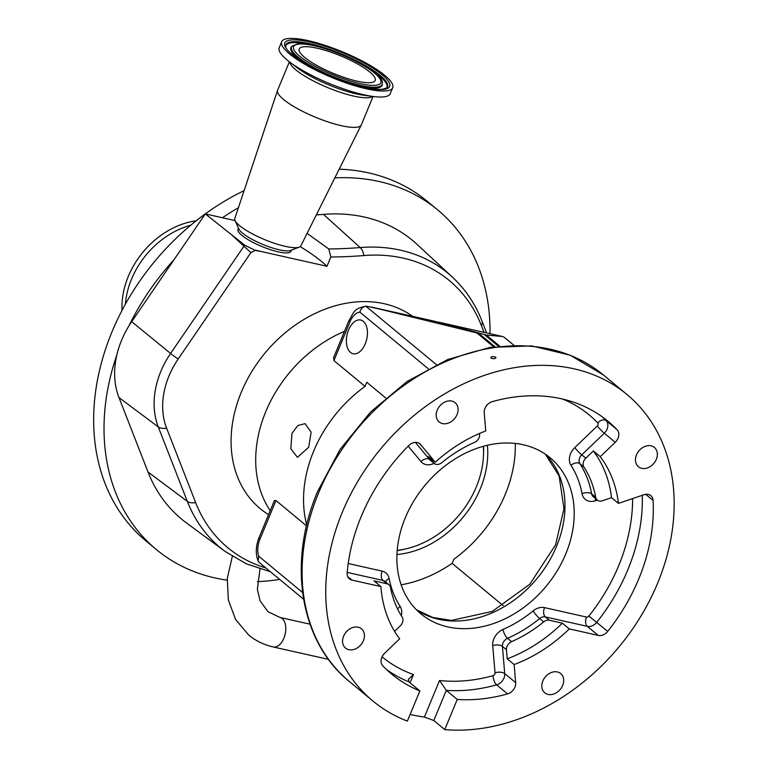<?xml version="1.0" encoding="UTF-8"?>
<svg xmlns="http://www.w3.org/2000/svg" width="768" height="768" viewBox="0 0 768 768"><rect width="100%" height="100%" fill="white"/><g stroke="black" fill="none" stroke-linecap="round" stroke-linejoin="round"><path stroke-width="1.15" d="M397.2 550.339A86.64 67.43 129.6 0 0 406.272 548.774A86.64 67.43 129.6 0 0 476.342 486.806A86.64 67.43 129.6 0 0 483.475 455.53L483.571 453.12A89.395 69.571 129.6 0 0 483.571 446.256M483.475 455.53A86.64 67.43 129.6 0 0 483.322 446.333M238.435 228.067L237.955 229.584A28.608 6.614 22.5 0 0 250.579 241.104A28.608 6.614 22.5 0 0 278.266 251.866A28.608 6.614 22.5 0 0 290.803 251.482L291.533 250.07M373.085 96.461L361.306 124.886A45.293 10.474 -157.5 0 1 361.238 125.05L300.883 245.827A35.76 8.266 -157.5 0 1 299.242 247.123L290.563 250.435A28.81 6.662 -157.5 0 1 279.254 249.802A28.81 6.662 -157.5 0 1 238.858 229.018L235.066 220.541A35.76 8.266 -157.5 0 1 234.826 218.458L277.555 90.384A45.293 10.474 -157.5 0 1 277.613 90.221L289.392 61.795M128.803 326.122A220.512 171.61 -50.4 0 1 173.981 259.766L131.693 321.667A83.232 64.771 129.6 0 0 128.803 326.122A83.232 64.771 129.6 0 0 121.565 340.31A83.232 64.771 129.6 0 0 116.813 355.066A83.232 64.771 129.6 0 0 118.973 397.574L148.022 472.022A180.97 140.842 129.6 0 0 186.403 522.874L225.139 551.472A178.291 138.758 -50.4 0 1 187.334 501.37L148.022 472.022M227.155 580.166A220.512 171.61 -50.4 0 1 156.384 549.571L146.006 540.979A220.512 171.61 -50.4 0 1 111.965 331.901A220.512 171.61 -50.4 0 1 244.109 190.637M339.187 169.181A220.512 171.61 -50.4 0 1 427.277 201.293L437.654 209.885A220.512 171.61 -50.4 0 1 490.003 333.696M235.094 220.598L222.422 217.757A220.512 171.61 -50.4 0 1 238.397 207.734M334.829 177.888A220.512 171.61 -50.4 0 1 437.654 209.885M299.242 247.123A35.76 8.266 -157.5 0 1 285.206 246.336A35.76 8.266 -157.5 0 1 235.066 220.541M361.238 125.05A45.293 10.474 -157.5 0 1 341.366 125.693A45.293 10.474 -157.5 0 1 297.456 108.624A45.293 10.474 -157.5 0 1 277.555 90.384M392.717 87.686L390.23 93.686A60.077 13.891 -157.5 0 1 373.306 96.49A60.077 13.891 -157.5 0 1 363.782 94.762A60.077 13.891 -157.5 0 1 289.219 61.661A60.077 13.891 -157.5 0 1 279.226 47.712L281.712 41.712A60.077 13.891 -157.5 0 1 308.16 40.637A60.077 13.891 -157.5 0 1 366.787 63.504A60.077 13.891 -157.5 0 1 392.717 87.686A60.077 13.891 -157.5 0 1 366.269 88.762A60.077 13.891 -157.5 0 1 307.642 65.894A60.077 13.891 -157.5 0 1 281.712 41.712M125.405 304.147A76.166 59.28 -50.4 0 1 131.53 279.101A76.166 59.28 -50.4 0 1 190.752 225.216M122.054 310.339A76.166 59.28 -50.4 0 1 128.294 276.432A76.166 59.28 -50.4 0 1 196.214 220.781M317.318 48.23A41.126 9.504 -157.5 0 1 357.456 63.878A41.126 9.504 -157.5 0 1 375.206 80.438A41.126 9.504 -157.5 0 1 357.101 81.168A41.126 9.504 -157.5 0 1 316.973 65.52A41.126 9.504 -157.5 0 1 299.222 48.96A41.126 9.504 -157.5 0 1 317.318 48.23M344.486 331.354A120.989 94.157 129.6 0 0 265.757 411.667A120.989 94.157 129.6 0 0 270.211 510.662M291.984 433.382L297.85 425.549L305.04 423.648L311.136 432.144L308.707 447.226L297.456 457.373L290.822 448.771L291.984 433.382M428.218 368.717L359.846 312.106A16.685 9.744 -77.3 0 0 349.987 321.811L333.926 360.586L365.059 386.362A120.989 94.157 129.6 0 0 313.603 451.286A120.989 94.157 129.6 0 0 306.73 524.976M333.926 360.586L333.658 357.494M401.146 584.813A123.965 96.47 129.6 0 0 452.122 563.357L453.821 559.267A120.989 94.157 129.6 0 0 505.267 494.342A120.989 94.157 129.6 0 0 515.299 443.443M274.378 500.63L275.962 500.525L259.901 539.309A16.685 9.744 -77.3 0 0 258.73 556.205L258.038 560.909L259.114 562.387L303.562 599.184M306.528 525.84L275.962 500.525M396.941 554.525A89.482 69.638 129.6 0 0 480.317 488.736A89.482 69.638 129.6 0 0 487.382 445.296M348.547 329.971A17.28 10.09 -77.3 0 0 353.117 353.75A17.28 10.09 -77.3 0 0 365.261 343.814A17.28 10.09 -77.3 0 0 360.691 320.026A17.28 10.09 -77.3 0 0 348.547 329.971M437.242 410.102A12.518 9.744 129.6 0 0 439.171 421.968A12.518 9.744 129.6 0 0 457.066 414.557A12.518 9.744 129.6 0 0 455.136 402.691A12.518 9.744 129.6 0 0 437.242 410.102M343.584 636.211A12.518 9.744 129.6 0 0 345.514 648.077A12.518 9.744 129.6 0 0 363.408 640.666A12.518 9.744 129.6 0 0 361.478 628.8A12.518 9.744 129.6 0 0 343.584 636.211M542.842 680.966A12.518 9.744 129.6 0 0 544.771 692.832A12.518 9.744 129.6 0 0 562.666 685.421A12.518 9.744 129.6 0 0 560.736 673.555A12.518 9.744 129.6 0 0 542.842 680.966M636.49 454.867A12.518 9.744 129.6 0 0 638.429 466.733A12.518 9.744 129.6 0 0 656.323 459.322A12.518 9.744 129.6 0 0 654.394 447.456A12.518 9.744 129.6 0 0 636.49 454.867M565.795 553.862A101.318 78.845 -50.4 0 1 420.922 613.862A101.318 78.845 -50.4 0 1 405.283 517.805A101.318 78.845 -50.4 0 1 550.157 457.795A101.318 78.845 -50.4 0 1 565.795 553.862M439.546 680.496A168.067 130.8 129.6 0 0 493.008 675.658A7.152 2.986 -105.6 0 0 496.627 684.835A175.219 136.358 -50.4 0 1 446.294 690.365L433.805 720.528L424.416 717.034L439.546 680.496L446.294 690.365L457.248 699.437L444.758 729.6A199.056 154.915 129.6 0 0 657.629 583.181A199.056 154.915 129.6 0 0 626.909 394.445A199.056 154.915 129.6 0 0 342.278 512.342A199.056 154.915 129.6 0 0 372.998 701.088A199.056 154.915 129.6 0 0 407.366 721.114L419.866 690.941L408.912 681.869L408.432 679.277L413.482 674.573L410.064 682.819M495.648 357.168C495.754 358.819 494.237 359.136 491.088 358.128C490.982 356.448 492.499 356.122 495.648 357.168L495.965 357.744M491.088 358.128L490.762 357.533M457.248 699.437A175.219 136.358 129.6 0 0 507.581 693.907A9.533 7.421 129.6 0 0 514.915 687.187A9.533 7.421 129.6 0 0 515.674 682.675L514.138 664.56L507.226 658.838A136.358 106.118 129.6 0 0 562.378 623.184L549.37 620.256A7.152 5.568 -50.4 0 0 543.667 621.898A119.194 92.765 -50.4 0 1 511.574 641.645A7.152 5.568 -50.4 0 0 506.448 649.738L502.416 646.397A7.152 5.568 -50.4 0 1 507.542 638.304L511.574 641.645M479.549 433.459L479.616 434.333A7.152 5.568 -50.4 0 1 479.05 437.722A7.152 5.568 -50.4 0 1 474.49 442.426A119.194 92.765 -50.4 0 0 441.802 462.662A7.152 5.568 -50.4 0 1 434.16 463.411A7.152 5.568 -50.4 0 1 433.584 462.835L428.342 456.499L435.264 462.23A136.358 106.118 -50.4 0 1 485.77 430.963L484.224 412.858A9.533 7.421 -50.4 0 1 492.326 401.616A175.219 136.358 -50.4 0 1 608.15 421.373A175.219 136.358 -50.4 0 1 617.05 429.638A9.533 7.421 -50.4 0 1 618.038 438.23A9.533 7.421 -50.4 0 1 615.245 442.291L600.25 456.682L593.328 450.95L585.792 458.189A7.152 5.568 -50.4 0 0 583.91 467.002A119.194 92.765 -50.4 0 1 595.699 497.242A7.152 5.568 -50.4 0 0 597.302 500.064A7.152 5.568 -50.4 0 0 602.39 500.755L611.539 497.654A136.358 106.118 129.6 0 0 593.328 450.95M611.539 497.654L618.461 503.386L644.045 494.717A9.533 7.421 -50.4 0 1 650.822 495.648A9.533 7.421 -50.4 0 1 653.078 500.419A175.219 136.358 -50.4 0 1 638.746 578.947A175.219 136.358 -50.4 0 1 607.69 631.402A9.533 7.421 -50.4 0 1 598.272 635.414L569.299 628.906L562.378 623.184M435.264 462.23L420.595 444.528A9.533 7.421 129.6 0 0 419.827 443.75A9.533 7.421 129.6 0 0 408.787 445.536A175.219 136.358 129.6 0 0 347.174 572.87A9.533 7.421 129.6 0 0 349.402 578.851A9.533 7.421 129.6 0 0 351.936 580.08L380.909 586.589L373.997 580.858L387.005 583.786A7.152 5.568 -50.4 0 1 388.906 584.707A7.152 5.568 -50.4 0 1 390.49 587.482A119.194 92.765 -50.4 0 0 402.154 617.069A7.152 5.568 -50.4 0 1 402.365 622.838A7.152 5.568 -50.4 0 1 400.282 625.882L394.579 631.344M507.226 658.838L506.448 649.738M410.122 714.451A199.056 154.915 129.6 0 0 424.416 717.034M618.461 503.386A136.358 106.118 129.6 0 0 600.25 456.682M419.866 690.941A175.219 136.358 129.6 0 1 391.757 674.16A175.219 136.358 129.6 0 1 382.858 665.894A9.533 7.421 129.6 0 1 384.653 653.242L399.658 638.842A136.358 106.118 -50.4 0 1 380.909 586.589M433.805 720.528L444.758 729.6M569.299 628.906A136.358 106.118 -50.4 0 1 514.138 664.56M513.773 345.226L504.192 337.296L513.85 345.226M359.846 312.106C360.883 308.698 362.89 306.739 365.866 306.221L436.358 364.589M493.68 346.848L476.88 332.947L478.771 333.37L434.179 321.168A23.837 13.92 -77.3 0 0 433.814 321.082L366.614 306.202C353.011 308.189 353.674 313.382 349.046 320.342A7.152 1.651 -157.5 0 0 349.987 321.811M452.122 563.357L503.194 605.645M305.491 530.477L305.626 529.843M365.059 386.362L366.758 382.272L385.67 397.93M504.192 337.296L503.184 336.749M486.326 335.069L502.272 336.461L439.843 322.445L486.326 335.069L499.67 346.109M434.179 321.168L371.75 307.142L476.88 332.947M437.77 322.147A23.837 13.92 102.7 0 1 439.478 322.349A23.837 13.92 102.7 0 1 439.843 322.445M478.771 333.37L494.861 346.694M498.451 346.243L484.435 334.646M279.658 579.398A220.512 171.61 -50.4 0 1 257.405 581.645M156.384 549.571A220.512 171.61 -50.4 0 1 116.813 355.066M307.104 233.376L328.8 248.966A539.27 419.683 129.6 0 0 360.182 247.555A178.291 138.758 -50.4 0 1 452.342 277.075L417.024 244.358A180.97 140.842 129.6 0 0 323.472 214.387A536.592 417.6 -50.4 0 1 316.339 214.906M265.853 567.965A173.53 135.053 -50.4 0 1 195.658 502.598A11.923 6.874 -21.3 0 1 187.334 501.37L158.275 426.922A80.554 62.688 -50.4 0 1 160.79 371.51A80.554 62.688 -50.4 0 1 170.582 353.462L244.666 245.146L205.315 213.907L173.981 259.766M222.422 217.757L205.315 213.907M328.8 248.966L330.835 256.992A544.032 423.389 129.6 0 0 363.898 255.552A173.53 135.053 -50.4 0 1 481.392 325.603L484.032 332.362M195.658 502.598L166.608 428.15A75.792 58.982 -50.4 0 1 178.186 359.021L250.906 252.605L255.264 250.445L244.666 245.146M231.514 234.72L250.906 252.605M255.264 250.445A544.032 423.389 129.6 0 0 260.803 251.424L255.197 250.099M330.835 256.992L326.986 266.294L260.803 251.424M326.986 266.294A103.786 23.99 22.5 0 0 300.182 246.634M397.181 550.608A89.395 69.571 129.6 0 0 403.92 549.322L406.272 548.774M260.006 568.973L257.366 589.296L260.083 600.854L268.022 611.722L279.878 617.424A15.139 8.842 102.7 0 1 282.192 618.586A15.139 8.842 102.7 0 1 284.611 636.24A15.139 8.842 102.7 0 1 273.245 646.963L328.483 659.376M412.656 316.32A122.774 95.549 129.6 0 0 241.277 392.256A122.774 95.549 129.6 0 0 268.56 514.646M166.608 428.15A11.923 6.874 -21.3 0 1 158.275 426.922L118.973 397.574M372.662 96.403A45.293 10.474 -157.5 0 1 353.635 96.077A45.293 10.474 -157.5 0 1 289.728 62.054M373.306 96.49L363.763 95.242A47.808 11.05 -157.5 0 1 356.189 93.859A47.808 11.05 -157.5 0 1 296.851 67.526L289.219 61.661M285.754 45.974A54.97 12.71 -157.5 0 1 310.186 43.738A54.97 12.71 -157.5 0 1 365.933 65.846A54.97 12.71 -157.5 0 1 386.842 87.85L382.637 89.232C378.422 89.683 372.326 89.03 364.358 87.274C332.534 81.293 283.325 53.347 285.754 45.974M364.656 87.427A56.736 13.114 -157.5 0 1 292.272 54.605A56.736 13.114 -157.5 0 1 309.773 41.981A56.736 13.114 -157.5 0 1 382.157 74.794A56.736 13.114 -157.5 0 1 364.656 87.427M285.792 46.387A54.614 12.624 -157.5 0 1 310.032 44.669A54.614 12.624 -157.5 0 1 314.16 45.667M366.97 67.536A54.614 12.624 -157.5 0 1 386.525 88.109M382.224 83.376A48.97 11.318 -157.5 0 1 360.461 85.373A48.97 11.318 -157.5 0 1 310.8 65.674A48.97 11.318 -157.5 0 1 292.186 46.08L297.283 44.016C301.402 43.507 307.008 44.054 314.093 45.648C343.44 51.686 385.613 75.494 382.224 83.376L382.234 84.288A49.325 11.405 -157.5 0 1 360.307 86.294A49.325 11.405 -157.5 0 1 360.182 86.266M305.722 63.706A49.325 11.405 -157.5 0 1 291.533 46.723L292.186 46.08M360.048 83.606A47.203 10.915 -157.5 0 1 299.818 56.304A47.203 10.915 -157.5 0 1 314.381 45.792A47.203 10.915 -157.5 0 1 374.602 73.104A47.203 10.915 -157.5 0 1 360.048 83.606M545.357 454.195A101.318 78.845 -50.4 0 1 556.57 546.221A101.318 78.845 -50.4 0 1 416.496 609.821M349.363 681.514C299.856 641.779 287.232 562.598 317.693 491.309L340.138 449.395L370.502 412.08L407.05 381.533L447.667 359.539L490.022 347.405L531.686 345.907L570.221 355.219L603.264 374.87A199.056 154.915 129.6 0 0 318.643 492.768A199.056 154.915 129.6 0 0 349.363 681.514L372.998 701.088M493.008 675.658A2.381 1.853 129.6 0 0 494.842 673.978A2.381 1.853 129.6 0 0 495.024 672.854A7.152 3.523 175.1 0 1 504.72 673.603L515.674 682.675M543.667 621.898L539.635 618.557A7.152 5.568 -50.4 0 1 545.338 616.915A7.152 4.176 -77.3 0 1 544.541 607.622A14.304 11.136 129.6 0 0 533.136 610.896A112.042 87.197 129.6 0 1 502.973 629.462A14.304 11.136 129.6 0 0 492.72 645.638A7.152 3.523 175.1 0 1 502.416 646.397L504.72 673.603A9.533 7.421 -50.4 0 1 503.962 678.115A9.533 7.421 -50.4 0 1 496.627 684.835L507.581 693.907M602.525 417.024A175.219 136.358 -50.4 0 1 606.096 420.566L617.05 429.638M574.723 447.667L597.264 426.038A2.381 1.853 129.6 0 0 597.955 425.021A2.381 1.853 129.6 0 0 597.715 422.87A7.152 4.474 -43.8 0 1 606.096 420.566A9.533 7.421 -50.4 0 1 607.085 429.158A9.533 7.421 -50.4 0 1 604.291 433.219L581.76 454.848A7.152 0.653 46.2 0 1 574.723 447.667A14.304 11.136 129.6 0 0 570.97 465.302A7.152 4.358 -32.8 0 1 579.878 463.661A119.194 92.765 -50.4 0 1 591.667 493.901L595.699 497.242M645.725 494.323L653.078 500.419M642.288 495.312A175.219 136.358 -50.4 0 1 627.792 569.875A175.219 136.358 -50.4 0 1 596.736 622.33A9.533 7.421 -50.4 0 1 587.318 626.352L545.338 616.915L549.37 620.256M544.541 607.622L586.522 617.059A2.381 1.853 129.6 0 0 588.883 616.051A168.067 130.8 129.6 0 0 618.672 565.738A168.067 130.8 129.6 0 0 632.64 498.586M397.718 609.235A7.152 4.358 147.2 0 1 400.118 606.355A14.304 11.136 129.6 0 1 401.28 615.677M583.91 467.002L579.878 463.661A7.152 5.568 -50.4 0 1 581.76 454.848L585.792 458.189M533.136 610.896A7.152 1.104 -129.2 0 0 539.635 618.557A119.194 92.765 -50.4 0 1 507.542 638.304A7.152 2.448 -113.6 0 1 502.973 629.462M385.594 581.962A7.152 3.782 169.1 0 1 389.155 578.554A112.042 87.197 129.6 0 0 400.118 606.355M387.005 583.786L382.963 580.445A7.152 5.568 -50.4 0 1 384.864 581.357L388.906 584.707M347.213 572.41L382.963 580.445A7.152 4.176 102.7 0 1 382.176 571.152A14.304 11.136 129.6 0 1 389.155 578.554M434.16 463.411L430.128 460.07A7.152 5.568 -50.4 0 1 429.552 459.494A7.152 4.445 -39.6 0 0 420.95 461.558A14.304 11.136 129.6 0 0 434.093 463.354M597.302 500.064L593.261 496.714A7.152 5.568 -50.4 0 1 591.667 493.901A7.152 3.763 -10.5 0 0 582.048 493.718A112.042 87.197 129.6 0 0 570.97 465.302M595.488 498.557A7.152 2.794 -108.7 0 0 595.421 500.755A14.304 11.136 129.6 0 1 582.048 493.718M588.883 616.051L607.69 631.402M586.522 617.059A7.152 4.176 -77.3 0 0 587.318 626.352L598.272 635.414M597.35 500.102L595.421 500.755M615.245 442.291L604.291 433.219A7.152 0.653 46.2 0 1 597.264 426.038M597.715 422.87A168.067 130.8 129.6 0 0 562.858 399.11M415.373 442.368L429.552 459.494L433.584 462.835M420.95 461.558L408.182 446.141M348.221 563.52L382.176 571.152M408.912 681.869A175.219 136.358 -50.4 0 1 386.429 669.437M382.07 656.851A168.067 130.8 129.6 0 0 413.482 674.573M495.024 672.854L492.72 645.638M418.925 443.146L420.595 444.528M347.731 576.595L351.936 580.08M258.73 556.205L302.563 592.493M259.901 539.309A7.152 1.651 -157.5 0 1 258.96 537.84L274.397 500.563M363.898 255.552A11.923 5.962 -94.6 0 0 360.182 247.555L323.472 214.387M178.186 359.021A11.923 0.883 34.3 0 1 170.582 353.462L131.693 321.667M481.392 325.603A11.923 6.874 -21.3 0 0 481.997 321.091C475.258 303.888 465.37 289.219 452.342 277.075M273.245 646.963C264.038 644.89 255.859 640.906 248.707 635.04L235.603 619.488L228.336 600L227.299 578.39L232.33 556.368M545.299 454.157L559.114 475.891L563.99 508.714L555.629 544.752L529.805 584.246L492.25 611.424L451.43 620.41L432.71 617.443L416.448 609.773M603.264 374.87L626.909 394.445M258.038 560.909C255.456 553.603 255.763 545.904 258.96 537.84M333.61 357.619L349.046 320.342M439.478 322.349L502.426 336.49M279.878 617.424L310.003 624.192M486.614 332.938L481.997 321.091M270.336 571.68L246.461 563.894L225.139 551.472"/></g></svg>
